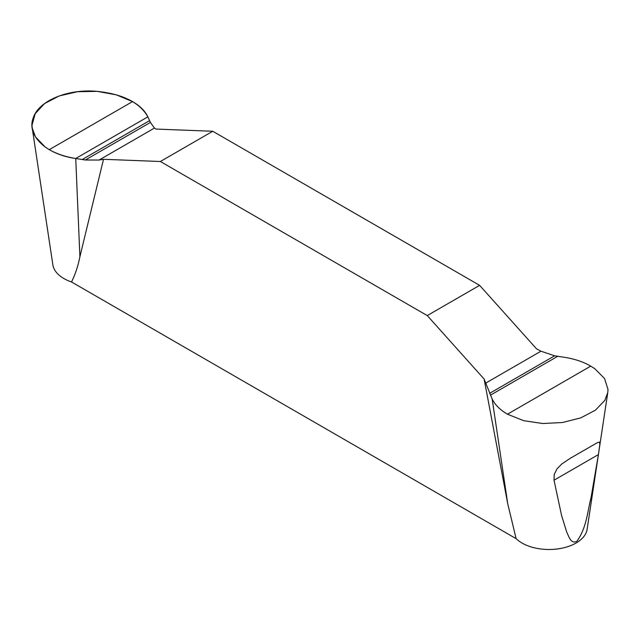 <?xml version="1.0" encoding="UTF-8"?>
<svg xmlns="http://www.w3.org/2000/svg" width="640" height="640" viewBox="0 0 640 640"><rect width="100%" height="100%" fill="white"/><g stroke="black" fill="none" stroke-linecap="round" stroke-linejoin="round"><path stroke-width="0.96" d="M427.256 315.584L484.112 379.024L507.728 503.72L516.112 538.648L71.512 281.96C75.312 274.328 78.104 265.912 79.904 256.712L103.52 159.296L160.376 161.504L427.256 315.584L479.624 285.344L212.752 131.264L155.888 129.056L154.448 128.064L150.424 122.432L147.848 116.856C145.088 110.96 139.984 105.872 132.536 101.592L116.32 94.84L97.224 91.368L77.432 91.728L59.2 95.944L44.568 103.56L35.16 113.736L32 125.28L32.232 128.096L35.464 136.856L45.184 147.032L49.264 149.672C56.752 153.92 65.568 156.864 75.728 158.496L85.36 160L99.048 160.048L103.52 159.296M484.112 379.024L492.152 398.92C494.912 404.736 500.016 409.832 507.464 414.208L523.68 420.688L542.776 423.52L562.568 422.496L580.808 417.856L595.432 410.176L604.848 400.336L607.784 392.472L608 389.4L604.536 378.504L594.824 368.736L590.736 366.128C583.256 361.784 574.432 358.84 564.272 357.28L554.64 355.8L540.952 351.216L536.48 348.784L479.624 285.344M212.752 131.264L160.376 161.504M554.024 480.2L554.24 474.472L556.984 468.888L561.784 463.976L570.424 458.208L597.352 442.664L599.584 442.096L599.84 444.464L598.408 454.584L591.072 497.504C587.488 511.344 586.728 527.616 576.904 541.264C570.864 544.536 568.776 536.104 566.688 532L561.584 515.496L554.024 480.2L598.408 454.584M607.696 393.08L587.128 529.328A38.24 22.08 180 0 1 557.504 548.944A38.24 22.08 180 0 1 516.112 538.648M71.512 281.96A38.24 22.08 180 0 1 52.872 264.872L32.304 128.624M75.728 158.496L147.848 116.856C139.744 102.488 122.68 93.976 96.664 91.328C67.52 88.688 38.2 100.984 33.12 118.208C26.6 135.744 46.36 154.456 75.728 158.496L79.904 256.712M507.728 503.72L492.152 398.92M49.264 149.672L132.536 101.592M82.24 159.512L149.592 120.632M85.36 160L150.424 122.432M99.048 160.048L154.448 128.064M590.736 366.128L507.464 414.208M557.76 356.288L490.416 395.168M554.64 355.8L489.576 393.368M540.952 351.216L485.56 383.2"/></g></svg>
